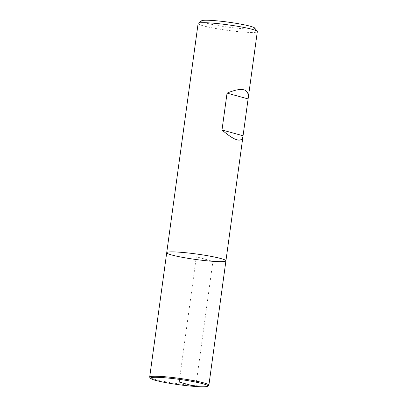 <?xml version="1.0" encoding="UTF-8"?>
<svg xmlns="http://www.w3.org/2000/svg" width="407" height="407" viewBox="0 0 407 407"><rect width="100%" height="100%" fill="white"/><g stroke="black" fill="none" stroke-linecap="round" stroke-linejoin="round"><path stroke-width="0.31" stroke-dasharray="2.04 1.53" d="M198.112 23.52A29.879 2.763 -172.2 0 0 213.67 28.119A29.879 2.763 -172.2 0 0 244.302 32.133A29.879 2.763 -172.2 0 0 257.321 31.629M254.68 28.032A26.893 2.483 7.8 0 1 243.05 28.729A26.893 2.483 7.8 0 1 214.403 24.913A26.893 2.483 7.8 0 1 201.623 20.767M208.725 385.414A29.879 2.763 7.8 0 1 178.912 383.857A29.879 2.763 7.8 0 1 149.771 377.34M225.926 260.821A29.879 2.763 7.8 0 1 195.945 259.498A29.879 2.763 7.8 0 1 166.717 252.711M195.874 385.683L212.907 261.325L196.322 256.766L179.523 379.395"/><path stroke-width="0.61" d="M248.321 97.334L257.321 31.629A29.879 2.763 -172.2 0 0 257.229 31.359A29.879 2.763 -172.2 0 0 228.088 24.842A29.879 2.763 -172.2 0 0 198.275 23.285A29.879 2.763 -172.2 0 0 198.112 23.52L166.717 252.711A29.879 2.763 -172.2 0 0 182.275 257.31A29.879 2.763 -172.2 0 0 212.907 261.325A29.879 2.763 -172.2 0 0 225.926 260.821A29.879 2.763 -172.2 0 0 196.693 254.029A29.879 2.763 -172.2 0 0 166.717 252.711A29.879 2.763 7.8 0 1 179.731 252.208A29.879 2.763 7.8 0 1 210.368 256.222A29.879 2.763 7.8 0 1 225.926 260.821L248.321 97.334C248.652 88.523 241.56 87.118 227.05 93.127L222.003 129.975C234.244 140.537 241.209 142.847 242.898 136.9M198.275 23.285L201.623 20.767A26.893 2.483 7.8 0 1 228.454 22.166A26.893 2.483 7.8 0 1 254.68 28.032L257.229 31.359M248.016 98.891L227.05 93.127M242.969 135.74L222.003 129.975M150.57 378.378L149.771 377.34A29.879 2.763 7.8 0 1 149.679 377.07A29.879 2.763 7.8 0 1 162.698 376.567A29.879 2.763 7.8 0 1 193.33 380.581A29.879 2.763 7.8 0 1 208.888 385.18A29.879 2.763 7.8 0 1 208.725 385.414L207.682 386.202A28.948 2.676 7.8 0 1 178.795 384.696A28.948 2.676 7.8 0 1 150.57 378.378A28.948 2.676 7.8 0 1 163.09 377.63A28.948 2.676 7.8 0 1 193.925 381.735A28.948 2.676 7.8 0 1 207.682 386.202M179.523 379.395L179.156 382.046L195.228 386.462L195.874 385.683M208.888 385.18L225.926 260.821M149.679 377.07L166.717 252.711"/></g></svg>
